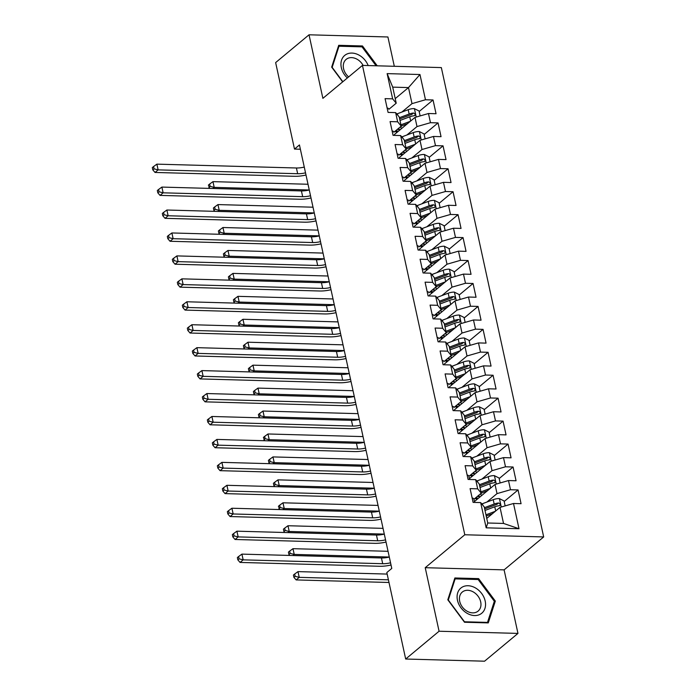 <?xml version="1.0" encoding="UTF-8"?>
<svg xmlns="http://www.w3.org/2000/svg" width="696" height="696" viewBox="0 0 696 696"><rect width="100%" height="100%" fill="white"/><g stroke="black" fill="none" stroke-linecap="round" stroke-linejoin="round"><path stroke-width="1.04" d="M394.31 66.285L387.916 36.975L309.033 34.8L275.642 62.588L294.495 149.075L300.376 149.231M543.68 536.938L441.342 67.59L362.459 65.407L464.798 534.763L543.68 536.938L504.104 569.867L425.221 567.692L439.072 631.237L517.963 633.412L504.104 569.867M517.963 633.412L484.564 661.2L405.681 659.025L439.072 631.237M519.007 528.734L486.173 527.829L480.666 502.59L484.251 506.94L487.748 523L503.53 523.435L519.007 528.734L513.5 503.495L521.069 503.704L518.068 489.94L510.499 489.732L508.498 480.553L516.067 480.762L513.065 466.999L505.496 466.79L503.495 457.62L511.064 457.829L508.063 444.065L500.494 443.857L498.493 434.678L506.062 434.887L503.06 421.124L495.491 420.915L493.49 411.736L501.059 411.945L498.058 398.182L490.497 397.973L488.496 388.794L496.065 389.003L493.064 375.24L485.495 375.031L483.494 365.861L491.063 366.07L488.061 352.306L480.492 352.098L478.491 342.919L486.06 343.128L483.059 329.365L475.49 329.156L473.489 319.977L481.058 320.186L478.056 306.423L470.487 306.214L468.486 297.035L476.055 297.244L473.054 283.481L465.485 283.272L463.484 274.102L471.053 274.311L468.051 260.539L460.482 260.33L458.481 251.16L466.05 251.369L463.049 237.606L455.48 237.397L453.479 228.218L461.048 228.427L458.046 214.664L450.477 214.455L448.476 205.276L456.045 205.485L453.044 191.722L445.475 191.513L443.474 182.335L451.043 182.543L448.041 168.78L440.472 168.571L438.471 159.401L446.04 159.61L443.039 145.847L435.478 145.638L433.478 136.459L441.046 136.668L438.045 122.905L430.476 122.696L428.475 113.518L436.044 113.726L433.043 99.963L419.166 111.508M395.224 98.623L408.491 87.583L419.966 74.524L387.133 73.619L392.64 98.849L385.071 98.641L388.072 112.404L395.641 112.613L397.642 121.791L390.073 121.582L393.075 135.346L400.644 135.555L402.645 144.733L395.076 144.524L398.077 158.288L405.646 158.497L407.647 167.666L400.078 167.458L403.08 181.221L410.649 181.43L412.641 190.608L405.081 190.399L408.074 204.163L415.642 204.372L417.644 213.55L410.075 213.341L413.076 227.105L420.645 227.314L422.646 236.492L415.077 236.283L418.079 250.047L425.647 250.255L427.649 259.425L420.079 259.216L423.081 272.98L430.65 273.189L432.651 282.367L425.082 282.158L428.084 295.922L435.652 296.131L437.654 305.309L430.084 305.1L433.086 318.864L440.655 319.072L442.656 328.251L435.087 328.042L438.089 341.806L445.657 342.014L447.658 351.184L440.09 350.975L443.091 364.748L450.66 364.956L452.661 374.126L445.092 373.917L448.093 387.681L455.663 387.889L457.663 397.068L450.095 396.859L453.096 410.623L460.665 410.831L462.666 420.01L455.097 419.801L458.098 433.565L465.668 433.773L467.66 442.952L460.1 442.743L463.092 456.506L470.661 456.715L472.662 465.885L465.093 465.676L468.095 479.44L475.664 479.648L477.665 488.827L470.096 488.618L473.097 502.382L480.666 502.59M419.966 74.524L425.474 99.754L433.043 99.963M405.681 659.025L386.828 572.538L391.778 568.423L299.445 144.951L294.495 149.075M394.397 134.546L414.999 117.398L417 126.576L406.873 135.007M428.475 113.518L414.999 117.398M430.476 122.696L417 126.576M387.133 73.619L392.718 87.139L396.215 103.199L388.89 109.298M392.64 98.849L396.215 103.199M399.4 157.487L420.001 140.34L422.002 149.518L411.875 157.94M433.478 136.459L420.001 140.34M435.478 145.638L422.002 149.518M395.641 112.613L399.217 116.963L401.218 126.141L393.892 132.24M397.642 121.791L401.218 126.141M404.402 180.421L425.004 163.282L427.005 172.46L416.878 180.882M438.471 159.401L425.004 163.282M440.472 168.571L427.005 172.46M400.644 135.555L404.219 139.905L406.22 149.083L398.895 155.182M402.645 144.733L406.22 149.083M409.405 203.363L430.006 186.224L432.007 195.393L421.88 203.824M443.474 182.335L430.006 186.224M445.475 191.513L432.007 195.393M405.646 158.497L409.222 162.847L411.223 172.025L403.897 178.115M407.647 167.666L411.223 172.025M414.407 226.304L435 209.157L437.001 218.335L426.883 226.765M448.476 205.276L435 209.157M450.477 214.455L437.001 218.335M410.649 181.43L414.224 185.788L416.225 194.958L408.9 201.057M412.641 190.608L416.225 194.958M419.401 249.246L440.002 232.099L442.004 241.277L431.885 249.699M453.479 228.218L440.002 232.099M455.48 237.397L442.004 241.277M415.642 204.372L419.227 208.722L421.228 217.9L413.902 223.999M417.644 213.55L421.228 217.9M424.403 272.18L445.005 255.04L447.006 264.219L436.879 272.641M458.481 251.16L445.005 255.04M460.482 260.33L447.006 264.219M420.645 227.314L424.229 231.664L426.23 240.842L418.905 246.941M422.646 236.492L426.23 240.842M429.406 295.121L450.007 277.982L452.008 287.152L441.882 295.582M463.484 274.102L450.007 277.982M465.485 283.272L452.008 287.152M425.647 250.255L429.232 254.605L431.233 263.784L423.907 269.883M427.649 259.425L431.233 263.784M434.408 318.063L455.01 300.916L457.011 310.094L446.884 318.524M468.486 297.035L455.01 300.916M470.487 306.214L457.011 310.094M430.65 273.189L434.234 277.547L436.235 286.717L428.901 292.816M432.651 282.367L436.235 286.717M439.411 341.005L460.012 323.858L462.013 333.036L451.887 341.458M473.489 319.977L460.012 323.858M475.49 329.156L462.013 333.036M435.652 296.131L439.237 300.481L441.238 309.659L433.904 315.758M437.654 305.309L441.238 309.659M444.413 363.947L465.015 346.799L467.016 355.978L456.889 364.4M478.491 342.919L465.015 346.799M480.492 352.098L467.016 355.978M440.655 319.072L444.239 323.423L446.24 332.601L438.906 338.7M442.656 328.251L446.24 332.601M449.416 386.88L470.017 369.741L472.018 378.911L461.892 387.341M483.494 365.861L470.017 369.741M485.495 375.031L472.018 378.911M445.657 342.014L449.242 346.364L451.234 355.543L443.909 361.642M447.658 351.184L451.234 355.543M454.418 409.822L475.02 392.683L477.021 401.853L466.894 410.283M488.496 388.794L475.02 392.683M490.497 397.973L477.021 401.853M450.66 364.956L454.236 369.306L456.237 378.476L448.911 384.575M452.661 374.126L456.237 378.476M459.421 432.764L480.022 415.616L482.023 424.795L471.897 433.216M493.49 411.736L480.022 415.616M495.491 420.915L482.023 424.795M455.663 387.889L459.238 392.248L461.239 401.418L453.914 407.517M457.663 397.068L461.239 401.418M464.423 455.706L485.025 438.558L487.026 447.737L476.899 456.158M498.493 434.678L485.025 438.558M500.494 443.857L487.026 447.737M460.665 410.831L464.241 415.181L466.242 424.36L458.916 430.459M462.666 420.01L466.242 424.36M469.426 478.639L490.019 461.5L492.02 470.679L481.902 479.1M503.495 457.62L490.019 461.5M505.496 466.79L492.02 470.679M465.668 433.773L469.243 438.123L471.244 447.302L463.919 453.4M467.66 442.952L471.244 447.302M474.42 501.581L495.021 484.442L497.022 493.612L486.904 502.042M508.498 480.553L495.021 484.442M510.499 489.732L497.022 493.612M470.661 456.715L474.246 461.065L476.247 470.244L468.921 476.334M472.662 465.885L476.247 470.244M486.756 518.424L500.024 507.375L503.53 523.435M513.5 503.495L500.024 507.375M475.664 479.648L479.248 484.007L481.249 493.177L473.924 499.276M477.665 488.827L481.249 493.177M425.221 567.692L464.798 534.763M309.033 34.8L322.883 98.345L362.459 65.407M401.87 112.065L411.997 103.634L408.491 87.583L392.718 87.139M486.173 527.829L487.748 523M425.474 99.754L411.997 103.634M454.862 577.976L447.806 599.787L464.51 622.25L488.27 622.903L495.326 601.092L478.613 578.628L454.862 577.976M377.241 65.816L362.477 45.962L338.717 45.31L331.67 67.121L342.658 81.893M518.068 489.94L504.191 501.485M487.104 515.71L486.304 516.371M513.065 466.999L499.197 478.543M482.102 492.768L480.832 493.829M508.063 444.065L494.195 455.61M477.099 469.835L475.829 470.887M503.06 421.124L489.192 432.668M472.097 446.893L470.827 447.954M498.058 398.182L484.19 409.726M467.094 423.951L465.824 425.012M493.064 375.24L479.187 386.785M462.092 401.009L460.822 402.07M488.061 352.306L474.185 363.851M457.089 378.076L455.819 379.129M483.059 329.365L469.182 340.91M452.087 355.134L450.817 356.195M478.056 306.423L464.18 317.968M447.084 332.192L445.814 333.254M473.054 283.481L459.177 295.026M442.09 309.25L440.812 310.312M468.051 260.539L454.175 272.092M437.088 286.317L435.809 287.37M463.049 237.606L449.172 249.151M432.085 263.375L430.807 264.428M458.046 214.664L444.178 226.209M427.083 240.433L425.813 241.495M453.044 191.722L439.176 203.267M422.08 217.491L420.81 218.553M448.041 168.78L434.173 180.334M417.078 194.558L415.808 195.611M443.039 145.847L429.171 157.392M412.075 171.616L410.805 172.669M438.045 122.905L424.168 134.45M407.073 148.674L405.803 149.736M402.07 125.732L400.8 126.794M477.578 579.498L478.613 578.628M494.056 602.144L495.326 601.092M361.433 46.832L362.477 45.962M472.132 497.927A6.664 2.393 -12.3 0 1 473.88 499.075A6.664 2.393 -12.3 0 1 473.889 499.128L474.602 502.425M390.552 562.803A12.571 4.507 -12.3 0 1 382.696 563.708L243.165 559.854L240.068 562.429L379.607 566.274A18.862 6.76 167.7 0 0 391.03 565.004M389.299 557.061A12.571 4.507 -12.3 0 1 381.452 557.966L241.912 554.12L243.165 559.854L239.085 558.827L238.589 556.539L237.353 557.566L237.849 559.862L239.085 558.827M237.849 559.862L240.068 562.429M241.912 554.12L238.589 556.539M505.157 505.896L504.078 500.972L499.319 498.562A6.664 2.393 167.7 0 0 493.22 499.667L482.45 503.713A19.236 6.899 167.7 0 0 481.797 503.965M495.343 511.282L485.965 514.805M492.411 513.718L486.391 515.98A15.973 5.725 167.7 0 0 486.234 516.04M484.686 508.924A15.973 5.725 -12.3 0 1 484.842 508.872L495.604 504.817A3.393 1.218 -12.3 0 1 496.735 504.487L498.519 502.999A6.664 2.393 167.7 0 0 494.169 504.026L484.416 507.688M485.016 510.446L494.769 506.775A6.664 2.393 -12.3 0 1 499.119 505.757L499.885 505.453M499.119 505.757C500.763 504.713 500.563 503.8 498.519 502.999M387.159 574.078L297.984 571.616L299.228 577.349L296.139 579.925L388.994 582.482M388.411 579.812L299.228 577.349L295.156 576.323L294.652 574.035L293.416 575.061L293.921 577.358L295.156 576.323M293.921 577.358L296.139 579.925M297.984 571.616L294.652 574.035M467.129 474.994A6.664 2.393 -12.3 0 1 468.878 476.134A6.664 2.393 -12.3 0 1 468.887 476.195L469.6 479.483M385.549 539.861A12.571 4.507 -12.3 0 1 377.702 540.766L238.162 536.912L235.065 539.487L374.605 543.332A18.862 6.76 167.7 0 0 386.028 542.062M384.296 534.128A12.571 4.507 -12.3 0 1 376.449 535.033L236.91 531.178L238.162 536.912L234.082 535.885L233.586 533.597L232.351 534.624L232.847 536.92L234.082 535.885M232.847 536.92L235.065 539.487M236.91 531.178L233.586 533.597M462.127 452.052A6.664 2.393 -12.3 0 1 463.875 453.2A6.664 2.393 -12.3 0 1 463.884 453.253L463.875 453.2M380.547 516.919A12.571 4.507 -12.3 0 1 372.699 517.824L233.16 513.979L230.063 516.545L369.602 520.399A18.862 6.76 167.7 0 0 381.025 519.12M378.041 505.418L282.976 502.799L284.229 508.532L379.285 511.151A12.571 4.507 -12.3 0 1 371.447 512.091L231.907 508.237L233.16 513.979L229.08 512.952L228.584 510.655L227.348 511.682L227.844 513.979L229.08 512.952M227.844 513.979L230.063 516.545M231.907 508.237L228.584 510.655M500.154 482.963L499.084 478.03L494.317 475.62A6.664 2.393 167.7 0 0 488.218 476.725L477.447 480.771A19.236 6.899 167.7 0 0 476.795 481.023M480.727 493.612A9.179 3.289 -12.3 0 1 480.866 493.969L481.284 495.874M490.341 488.34L480.962 491.863M487.409 490.776L481.388 493.038A15.973 5.725 167.7 0 0 481.232 493.099M479.683 485.991A15.973 5.725 -12.3 0 1 479.84 485.93L490.602 481.884A3.393 1.218 -12.3 0 1 491.733 481.545L493.516 480.066A6.664 2.393 167.7 0 0 489.166 481.084L479.413 484.755M478.195 498.44A5.907 2.114 167.7 0 0 476.995 497.988L475.751 497.753M477.421 496.361L479.283 496.727A9.179 3.289 -12.3 0 1 480.04 496.909M477.508 499.015L476.247 498.771L476.49 499.867M474.924 498.449A15.973 5.725 167.7 0 0 476.247 498.771M480.014 487.505L489.767 483.833A6.664 2.393 -12.3 0 1 494.117 482.815L494.882 482.511M494.117 482.815C495.761 481.78 495.561 480.858 493.516 480.066M388.037 551.302L292.981 548.674L294.225 554.408L292.885 555.53M389.29 557.035L294.225 554.408L290.154 553.381L289.658 551.093L288.414 552.119L288.918 554.416L290.154 553.381M288.918 554.416L289.806 555.443M292.981 548.674L289.658 551.093M495.152 460.021L494.082 455.088L489.314 452.678A6.664 2.393 167.7 0 0 483.215 453.783L472.453 457.829A19.236 6.899 167.7 0 0 471.792 458.081M475.725 470.67A9.179 3.289 -12.3 0 1 475.864 471.027L476.282 472.932M485.338 465.398L475.96 468.921M482.406 467.834L476.386 470.096A15.973 5.725 167.7 0 0 476.229 470.157M474.681 463.049A15.973 5.725 -12.3 0 1 474.837 462.988L485.608 458.942A3.393 1.218 -12.3 0 1 486.73 458.603L488.514 457.124A6.664 2.393 167.7 0 0 484.172 458.142L474.411 461.813M473.193 475.507A5.907 2.114 167.7 0 0 471.992 475.055L470.748 474.811M472.419 473.419L474.28 473.785A9.179 3.289 -12.3 0 1 475.037 473.967M472.506 476.073L471.244 475.829L471.488 476.925M469.922 475.507A15.973 5.725 167.7 0 0 471.244 475.829M475.011 464.563L484.773 460.9A6.664 2.393 -12.3 0 1 489.114 459.873L489.88 459.577M489.114 459.873C490.758 458.838 490.558 457.916 488.514 457.124M383.035 528.36L287.979 525.732L289.223 531.474L287.883 532.588M384.288 534.093L289.223 531.474L285.151 530.448L284.655 528.151L283.42 529.178L283.916 531.474L285.151 530.448M283.916 531.474L284.803 532.501M287.979 525.732L284.655 528.151M461.57 587.537A16.347 12.563 50.2 0 0 460.943 607.765A16.347 12.563 50.2 0 0 481.067 613.75A16.347 12.563 50.2 0 0 481.693 593.523A16.347 12.563 50.2 0 0 461.57 587.537M462.814 591.661A12.38 9.509 50.2 0 0 462.274 592.07A12.38 9.509 50.2 0 0 462.605 607.33A12.38 9.509 50.2 0 0 477.569 611.506A12.38 9.509 50.2 0 0 478.108 611.097A12.38 9.509 50.2 0 0 477.778 595.837A12.38 9.509 50.2 0 0 462.814 591.661M494.334 601.283L487.505 622.407L464.484 621.772L448.302 600.013L455.132 578.881L478.152 579.516L494.334 601.283M486.956 622.868L487.505 622.407M454.358 579.524L455.132 578.881M368.184 65.572A16.347 12.563 50.2 0 0 345.433 54.88A16.347 12.563 50.2 0 0 347.365 77.969M363.121 65.433A12.38 9.509 50.2 0 0 346.669 58.995A12.38 9.509 50.2 0 0 346.138 59.404A12.38 9.509 50.2 0 0 348.626 76.917M342.858 81.728L332.157 67.347L338.995 46.214L362.007 46.849L376.092 65.789M338.221 46.858L338.995 46.214M457.124 429.11A6.664 2.393 -12.3 0 1 458.873 430.259A6.664 2.393 -12.3 0 1 458.882 430.311L458.873 430.259M375.544 493.977A12.571 4.507 -12.3 0 1 367.697 494.882L228.157 491.037L225.06 493.612L364.6 497.457A18.862 6.76 167.7 0 0 376.023 496.187M374.291 488.244A12.571 4.507 -12.3 0 1 366.444 489.149L226.905 485.303L228.157 491.037L224.086 490.01L223.581 487.713L222.346 488.749L222.842 491.037L224.086 490.01M222.842 491.037L225.06 493.612M226.905 485.303L223.581 487.713M452.122 406.168A6.664 2.393 -12.3 0 1 453.87 407.317A6.664 2.393 -12.3 0 1 453.879 407.369L453.87 407.317M370.542 471.044A12.571 4.507 -12.3 0 1 362.694 471.94L223.155 468.095L220.066 470.67L359.597 474.515A18.862 6.76 167.7 0 0 371.02 473.245M369.289 465.302A12.571 4.507 -12.3 0 1 361.441 466.207L221.902 462.362L223.155 468.095L219.083 467.068L218.579 464.78L217.343 465.807L217.839 468.095L219.083 467.068M217.839 468.095L220.066 470.67M221.902 462.362L218.579 464.78M490.149 437.079L489.079 432.155L484.312 429.745A6.664 2.393 167.7 0 0 478.213 430.841L467.451 434.896A19.236 6.899 167.7 0 0 466.79 435.148M470.722 447.737A9.179 3.289 -12.3 0 1 470.861 448.093L471.279 449.999M480.336 442.456L470.957 445.979M477.404 444.901L471.383 447.163A15.973 5.725 167.7 0 0 471.227 447.223M469.678 440.107A15.973 5.725 -12.3 0 1 469.835 440.046L480.605 436A3.393 1.218 -12.3 0 1 481.728 435.661L483.511 434.182A6.664 2.393 167.7 0 0 479.17 435.2L469.408 438.871M468.19 452.565A5.907 2.114 167.7 0 0 466.99 452.113L465.746 451.869M467.416 450.486L469.287 450.843A9.179 3.289 -12.3 0 1 470.035 451.025M467.503 453.139L466.25 452.896L466.485 453.983M464.919 452.565A15.973 5.725 167.7 0 0 466.25 452.896M470.009 441.621L479.77 437.958A6.664 2.393 -12.3 0 1 484.112 436.931L484.877 436.636M484.112 436.931C485.756 435.896 485.556 434.983 483.511 434.182M278.913 508.532L280.149 507.506L279.653 505.209L278.417 506.244L279.801 509.559M280.149 507.506L284.229 508.532L282.88 509.646M282.976 502.799L279.653 505.209M485.147 414.137L484.077 409.213L479.309 406.803A6.664 2.393 167.7 0 0 473.21 407.908L462.448 411.954A19.236 6.899 167.7 0 0 461.787 412.206M465.72 424.795A9.179 3.289 -12.3 0 1 465.859 425.152L466.277 427.057M475.333 419.523L465.955 423.046M472.401 421.959L466.381 424.221A15.973 5.725 167.7 0 0 466.224 424.282M464.676 417.165A15.973 5.725 -12.3 0 1 464.832 417.113L475.603 413.059A3.393 1.218 -12.3 0 1 476.734 412.728L478.509 411.24A6.664 2.393 167.7 0 0 474.167 412.267L464.406 415.93M463.188 429.623A5.907 2.114 167.7 0 0 461.987 429.171L460.752 428.936M462.414 427.544L464.284 427.901A9.179 3.289 -12.3 0 1 465.032 428.092M462.501 430.198L461.248 429.954L461.483 431.041M459.917 429.623A15.973 5.725 167.7 0 0 461.248 429.954M465.006 418.688L474.768 415.016A6.664 2.393 -12.3 0 1 479.109 413.998L479.875 413.694M479.109 413.998C480.753 412.954 480.553 412.041 478.509 411.24M373.039 482.476L277.974 479.857L279.226 485.59L277.887 486.704M374.283 488.209L279.226 485.59L275.146 484.564L274.65 482.276L273.415 483.302L273.911 485.59L275.146 484.564M273.911 485.59L274.798 486.617M277.974 479.857L274.65 482.276M447.119 383.226A6.664 2.393 -12.3 0 1 448.868 384.375A6.664 2.393 -12.3 0 1 448.877 384.436L448.868 384.375M365.539 448.102A12.571 4.507 -12.3 0 1 357.692 449.007L218.153 445.153L215.064 447.728L354.603 451.573A18.862 6.76 167.7 0 0 366.018 450.303M363.034 436.601L267.969 433.973L269.221 439.707L364.286 442.334A12.571 4.507 -12.3 0 1 356.439 443.265L216.9 439.42L218.153 445.153L214.081 444.126L213.576 441.838L212.341 442.865L212.846 445.162L214.081 444.126M212.846 445.162L215.064 447.728M216.9 439.42L213.576 441.838M480.144 391.204L479.074 386.271L474.307 383.861A6.664 2.393 167.7 0 0 468.217 384.966L457.446 389.012A19.236 6.899 167.7 0 0 456.793 389.264M460.717 401.853A9.179 3.289 -12.3 0 1 460.856 402.21L461.274 404.115M470.331 396.581L460.952 400.104M467.399 399.017L461.378 401.279A15.973 5.725 167.7 0 0 461.222 401.34M459.673 394.232A15.973 5.725 -12.3 0 1 459.83 394.171L470.6 390.125A3.393 1.218 -12.3 0 1 471.731 389.786L473.506 388.307A6.664 2.393 167.7 0 0 469.165 389.325L459.403 392.988M458.185 406.681A5.907 2.114 167.7 0 0 456.985 406.229L455.75 405.994M457.42 404.602L459.282 404.968A9.179 3.289 -12.3 0 1 460.03 405.15M457.498 407.256L456.245 407.012L456.48 408.108M454.914 406.681A15.973 5.725 167.7 0 0 456.245 407.012M460.004 395.746L469.765 392.074A6.664 2.393 -12.3 0 1 474.107 391.056L474.872 390.752M474.107 391.056C475.751 390.012 475.551 389.099 473.506 388.307M368.036 459.534L272.971 456.915L274.224 462.649L272.884 463.762M369.28 465.276L274.224 462.649L270.144 461.622L269.648 459.334L268.412 460.361L268.908 462.657L270.144 461.622M268.908 462.657L269.796 463.684M272.971 456.915L269.648 459.334M442.117 360.293A6.664 2.393 -12.3 0 1 443.865 361.441A6.664 2.393 -12.3 0 1 443.874 361.494L443.865 361.441M360.537 425.16A12.571 4.507 -12.3 0 1 352.689 426.065L213.15 422.211L210.061 424.786L349.601 428.64A18.862 6.76 167.7 0 0 361.015 427.361M359.284 419.427A12.571 4.507 -12.3 0 1 351.436 420.332L211.897 416.478L213.15 422.211L209.078 421.193L208.574 418.896L207.338 419.923L207.843 422.22L209.078 421.193M207.843 422.22L210.061 424.786M211.897 416.478L208.574 418.896M475.15 368.262L474.072 363.329L469.304 360.92A6.664 2.393 167.7 0 0 463.214 362.024L452.443 366.07A19.236 6.899 167.7 0 0 451.791 366.322M455.715 378.911A9.179 3.289 -12.3 0 1 455.863 379.268L456.272 381.173M465.328 373.639L455.95 377.162M462.396 376.075L456.376 378.337A15.973 5.725 167.7 0 0 456.219 378.398M454.671 371.29A15.973 5.725 -12.3 0 1 454.827 371.229L465.598 367.183A3.393 1.218 -12.3 0 1 466.729 366.844L468.504 365.365A6.664 2.393 167.7 0 0 464.162 366.383L454.401 370.055M453.183 383.748A5.907 2.114 167.7 0 0 451.982 383.296L450.747 383.052M452.417 381.66L454.279 382.026A9.179 3.289 -12.3 0 1 455.027 382.208M452.496 384.314L451.243 384.07L451.478 385.166M449.912 383.748A15.973 5.725 167.7 0 0 451.243 384.07M455.001 372.804L464.763 369.132A6.664 2.393 -12.3 0 1 469.104 368.114L469.87 367.81M469.104 368.114C470.748 367.079 470.548 366.157 468.504 365.365M263.906 439.715L265.15 438.689L264.645 436.392L263.41 437.419L264.793 440.742M265.15 438.689L269.221 439.707L267.882 440.829M267.969 433.973L264.645 436.392M437.114 337.351A6.664 2.393 -12.3 0 1 438.863 338.5A6.664 2.393 -12.3 0 1 438.871 338.552L438.863 338.5M355.534 402.218A12.571 4.507 -12.3 0 1 347.687 403.123L208.148 399.278L205.059 401.844L344.598 405.698A18.862 6.76 167.7 0 0 356.021 404.428M354.29 396.485A12.571 4.507 -12.3 0 1 346.434 397.39L206.895 393.545L208.148 399.278L204.076 398.251L203.571 395.954L202.336 396.99L202.84 399.278L204.076 398.251M202.84 399.278L205.059 401.844M206.895 393.545L203.571 395.954M470.148 345.32L469.069 340.396L464.302 337.986A6.664 2.393 167.7 0 0 458.212 339.082L447.441 343.137A19.236 6.899 167.7 0 0 446.788 343.389M450.721 355.978A9.179 3.289 -12.3 0 1 450.86 356.335L451.269 358.231M460.326 350.697L450.947 354.22M457.394 353.142L451.373 355.404A15.973 5.725 167.7 0 0 451.217 355.456M449.668 348.348A15.973 5.725 -12.3 0 1 449.825 348.287L460.595 344.242A3.393 1.218 -12.3 0 1 461.726 343.902L463.501 342.423A6.664 2.393 167.7 0 0 459.16 343.441L449.398 347.113M448.189 360.806A5.907 2.114 167.7 0 0 446.98 360.354L445.745 360.11M447.415 358.727L449.277 359.084A9.179 3.289 -12.3 0 1 450.025 359.267M447.493 361.381L446.24 361.137L446.475 362.225M444.909 360.806A15.973 5.725 167.7 0 0 446.24 361.137M449.999 349.862L459.76 346.199A6.664 2.393 -12.3 0 1 464.102 345.173L464.876 344.877M464.102 345.173C465.755 344.137 465.554 343.215 463.501 342.423M358.031 413.659L262.966 411.04L264.219 416.774L262.879 417.887M359.284 419.392L264.219 416.774L260.147 415.747L259.643 413.45L258.407 414.485L258.903 416.774L260.147 415.747M258.903 416.774L259.791 417.8M262.966 411.04L259.643 413.45M432.112 314.409A6.664 2.393 -12.3 0 1 433.86 315.558A6.664 2.393 -12.3 0 1 433.878 315.61L433.86 315.558M350.532 379.276A12.571 4.507 -12.3 0 1 342.684 380.181L203.145 376.336L200.056 378.911L339.596 382.756A18.862 6.76 167.7 0 0 351.019 381.486M349.288 373.543A12.571 4.507 -12.3 0 1 341.44 374.448L201.901 370.603L203.145 376.336L199.073 375.309L198.569 373.012L197.333 374.048L197.838 376.336L199.073 375.309M197.838 376.336L200.056 378.911M201.901 370.603L198.569 373.012M465.145 322.379L464.067 317.454L459.308 315.044A6.664 2.393 167.7 0 0 453.209 316.149L442.439 320.195A19.236 6.899 167.7 0 0 441.786 320.447M445.718 333.036A9.179 3.289 -12.3 0 1 445.858 333.393L446.267 335.298M455.323 327.755L445.953 331.287M452.4 330.2L446.38 332.462A15.973 5.725 167.7 0 0 446.223 332.523M444.666 325.406A15.973 5.725 -12.3 0 1 444.822 325.345L455.593 321.3A3.393 1.218 -12.3 0 1 456.724 320.96L458.499 319.481A6.664 2.393 167.7 0 0 454.157 320.508L444.396 324.171M443.187 337.865A5.907 2.114 167.7 0 0 441.977 337.412L440.742 337.177M442.412 335.785L444.274 336.142A9.179 3.289 -12.3 0 1 445.031 336.333M442.499 338.439L441.238 338.195L441.473 339.283M439.907 337.865A15.973 5.725 167.7 0 0 441.238 338.195M444.996 326.929L454.758 323.257A6.664 2.393 -12.3 0 1 459.099 322.239L459.873 321.935M459.099 322.239C460.752 321.195 460.552 320.282 458.499 319.481M353.029 390.717L257.964 388.098L259.216 393.832L257.877 394.945M354.281 396.45L259.216 393.832L255.145 392.805L254.64 390.508L253.405 391.543L253.91 393.832L255.145 392.805M253.91 393.832L254.788 394.858M257.964 388.098L254.64 390.508M427.118 291.467A6.664 2.393 -12.3 0 1 428.858 292.616A6.664 2.393 -12.3 0 1 428.875 292.668L428.858 292.616M345.529 356.343A12.571 4.507 -12.3 0 1 337.682 357.248L198.143 353.394L195.054 355.969L334.593 359.815A18.862 6.76 167.7 0 0 346.016 358.544M344.285 350.61A12.571 4.507 -12.3 0 1 336.438 351.506L196.898 347.661L198.143 353.394L194.071 352.367L193.575 350.079L192.331 351.106L192.835 353.403L194.071 352.367M192.835 353.403L195.054 355.969M196.898 347.661L193.575 350.079M460.143 299.445L459.064 294.512L454.305 292.103A6.664 2.393 167.7 0 0 448.207 293.207L437.436 297.253A19.236 6.899 167.7 0 0 436.784 297.505M440.716 310.094A9.179 3.289 -12.3 0 1 440.855 310.451L441.273 312.356M450.329 304.822L440.951 308.345M447.397 307.258L441.377 309.52A15.973 5.725 167.7 0 0 441.22 309.581M439.663 302.473A15.973 5.725 -12.3 0 1 439.82 302.412L450.59 298.358A3.393 1.218 -12.3 0 1 451.721 298.027L453.505 296.54A6.664 2.393 167.7 0 0 449.155 297.566L439.394 301.229M438.184 314.923A5.907 2.114 167.7 0 0 436.984 314.47L435.74 314.235M437.41 312.843L439.272 313.209A9.179 3.289 -12.3 0 1 440.029 313.391M437.497 315.497L436.235 315.253L436.47 316.349M434.904 314.923A15.973 5.725 167.7 0 0 436.235 315.253M439.994 303.987L449.755 300.315A6.664 2.393 -12.3 0 1 454.105 299.297L454.871 298.993M454.105 299.297C455.75 298.253 455.549 297.34 453.505 296.54M348.026 367.775L252.961 365.156L254.214 370.89L252.874 372.003M349.279 373.517L254.214 370.89L250.142 369.863L249.638 367.575L248.402 368.602L248.907 370.898L250.142 369.863M248.907 370.898L249.794 371.925M252.961 365.156L249.638 367.575M422.115 268.534A6.664 2.393 -12.3 0 1 423.864 269.683A6.664 2.393 -12.3 0 1 423.873 269.735L423.864 269.683M340.535 333.401A12.571 4.507 -12.3 0 1 332.679 334.306L193.14 330.452L190.051 333.027L329.591 336.881A18.862 6.76 167.7 0 0 341.014 335.603M339.283 327.668A12.571 4.507 -12.3 0 1 331.435 328.573L191.896 324.719L193.14 330.452L189.068 329.434L188.572 327.137L187.337 328.164L187.833 330.461L189.068 329.434M187.833 330.461L190.051 333.027M191.896 324.719L188.572 327.137M455.14 276.503L454.062 271.57L449.303 269.161A6.664 2.393 167.7 0 0 443.204 270.265L432.433 274.311A19.236 6.899 167.7 0 0 431.781 274.563M435.713 287.152A9.179 3.289 -12.3 0 1 435.853 287.509L436.27 289.414M445.327 281.88L435.948 285.404M442.395 284.316L436.375 286.578A15.973 5.725 167.7 0 0 436.218 286.639M434.669 279.531A15.973 5.725 -12.3 0 1 434.826 279.47L445.588 275.425A3.393 1.218 -12.3 0 1 446.719 275.085L448.502 273.606A6.664 2.393 167.7 0 0 444.152 274.624L434.4 278.296M433.182 291.981A5.907 2.114 167.7 0 0 431.981 291.537L430.737 291.293M432.407 289.901L434.269 290.267A9.179 3.289 -12.3 0 1 435.026 290.45M432.494 292.555L431.233 292.311L431.476 293.407M429.902 291.989A15.973 5.725 167.7 0 0 431.233 292.311M435 281.045L444.753 277.373A6.664 2.393 -12.3 0 1 449.103 276.356L449.868 276.051M449.103 276.356C450.747 275.32 450.547 274.398 448.502 273.606M343.024 344.842L247.959 342.215L249.212 347.948L247.872 349.07M344.276 350.575L249.212 347.948L245.14 346.93L244.635 344.633L243.4 345.66L243.905 347.957L245.14 346.93M243.905 347.957L244.792 348.983M247.959 342.215L244.635 344.633M417.113 245.592A6.664 2.393 -12.3 0 1 418.861 246.741A6.664 2.393 -12.3 0 1 418.87 246.793L418.861 246.741M335.533 310.459A12.571 4.507 -12.3 0 1 327.685 311.364L188.146 307.519L185.049 310.085L324.588 313.94A18.862 6.76 167.7 0 0 336.011 312.669M334.28 304.726A12.571 4.507 -12.3 0 1 326.433 305.631L186.893 301.777L188.146 307.519L184.066 306.492L183.57 304.195L182.335 305.222L182.831 307.519L184.066 306.492M182.831 307.519L185.049 310.085M186.893 301.777L183.57 304.195M450.138 253.561L449.068 248.637L444.3 246.219A6.664 2.393 167.7 0 0 438.202 247.324L427.431 251.369A19.236 6.899 167.7 0 0 426.779 251.621M430.711 264.21A9.179 3.289 -12.3 0 1 430.85 264.576L431.268 266.472M440.324 258.938L430.946 262.462M437.392 261.374L431.372 263.645A15.973 5.725 167.7 0 0 431.215 263.697M429.667 256.589A15.973 5.725 -12.3 0 1 429.824 256.528L440.585 252.483A3.393 1.218 -12.3 0 1 441.716 252.143L443.5 250.664A6.664 2.393 167.7 0 0 439.15 251.682L429.397 255.354M428.179 269.048A5.907 2.114 167.7 0 0 426.979 268.595L425.735 268.351M427.405 266.968L429.267 267.325A9.179 3.289 -12.3 0 1 430.024 267.508M427.492 269.622L426.23 269.378L426.474 270.466M424.908 269.048A15.973 5.725 167.7 0 0 426.23 269.378M429.998 258.103L439.75 254.44A6.664 2.393 -12.3 0 1 444.1 253.414L444.866 253.118M444.1 253.414C445.745 252.378 445.544 251.456 443.5 250.664M338.021 321.9L242.965 319.273L244.209 325.015L242.869 326.128M339.274 327.633L244.209 325.015L240.137 323.988L239.633 321.691L238.397 322.718L238.902 325.015L240.137 323.988M238.902 325.015L239.789 326.041M242.965 319.273L239.633 321.691M412.11 222.65A6.664 2.393 -12.3 0 1 413.859 223.799A6.664 2.393 -12.3 0 1 413.868 223.851L413.859 223.799M330.53 287.518A12.571 4.507 -12.3 0 1 322.683 288.422L183.144 284.577L180.046 287.152L319.586 290.998A18.862 6.76 167.7 0 0 331.009 289.727M329.278 281.784A12.571 4.507 -12.3 0 1 321.43 282.689L181.891 278.844L183.144 284.577L179.063 283.55L178.567 281.254L177.332 282.289L177.828 284.577L179.063 283.55M177.828 284.577L180.046 287.152M181.891 278.844L178.567 281.254M445.135 230.62L444.065 225.695L439.298 223.285A6.664 2.393 167.7 0 0 433.199 224.382L422.428 228.436A19.236 6.899 167.7 0 0 421.776 228.688M425.708 241.277A9.179 3.289 -12.3 0 1 425.848 241.634L426.265 243.539M435.322 235.996L425.943 239.52M432.39 238.441L426.37 240.703A15.973 5.725 167.7 0 0 426.213 240.764M424.664 233.647A15.973 5.725 -12.3 0 1 424.821 233.586L435.583 229.541A3.393 1.218 -12.3 0 1 436.714 229.201L438.497 227.722A6.664 2.393 167.7 0 0 434.147 228.74L424.395 232.412M423.177 246.106A5.907 2.114 167.7 0 0 421.976 245.653L420.732 245.41M422.402 244.026L424.264 244.383A9.179 3.289 -12.3 0 1 425.021 244.574M422.489 246.68L421.228 246.436L421.471 247.524M419.905 246.106A15.973 5.725 167.7 0 0 421.228 246.436M424.995 235.17L434.748 231.498A6.664 2.393 -12.3 0 1 439.098 230.48L439.863 230.176M439.098 230.48C440.742 229.436 440.542 228.523 438.497 227.722M333.019 298.958L237.962 296.339L239.206 302.073L237.867 303.186M334.271 304.691L239.206 302.073L235.135 301.046L234.639 298.749L233.395 299.785L233.9 302.073L235.135 301.046M233.9 302.073L234.787 303.099M237.962 296.339L234.639 298.749M407.108 199.709A6.664 2.393 -12.3 0 1 408.856 200.857A6.664 2.393 -12.3 0 1 408.865 200.909L408.856 200.857M325.528 264.584A12.571 4.507 -12.3 0 1 317.68 265.489L178.141 261.635L175.044 264.21L314.583 268.056A18.862 6.76 167.7 0 0 326.006 266.785M324.275 258.842A12.571 4.507 -12.3 0 1 316.428 259.747L176.888 255.902L178.141 261.635L174.061 260.608L173.565 258.32L172.33 259.347L172.826 261.644L174.061 260.608M172.826 261.644L175.044 264.21M176.888 255.902L173.565 258.32M440.133 207.686L439.063 202.754L434.295 200.344A6.664 2.393 167.7 0 0 428.197 201.448L417.435 205.494A19.236 6.899 167.7 0 0 416.774 205.746M420.706 218.335A9.179 3.289 -12.3 0 1 420.845 218.692L421.263 220.597M430.319 213.063L420.941 216.587M427.387 215.499L421.367 217.761A15.973 5.725 167.7 0 0 421.21 217.822M419.662 210.705A15.973 5.725 -12.3 0 1 419.819 210.653L430.589 206.599A3.393 1.218 -12.3 0 1 431.711 206.268L433.495 204.781A6.664 2.393 167.7 0 0 429.154 205.807L419.392 209.47M418.174 223.164A5.907 2.114 167.7 0 0 416.974 222.711L415.73 222.476M417.4 221.084L419.262 221.441A9.179 3.289 -12.3 0 1 420.019 221.632M417.487 223.738L416.225 223.494L416.469 224.582M414.903 223.164A15.973 5.725 167.7 0 0 416.225 223.494M419.993 212.228L429.754 208.556A6.664 2.393 -12.3 0 1 434.095 207.538L434.861 207.234M434.095 207.538C435.74 206.494 435.539 205.581 433.495 204.781M328.016 276.016L232.96 273.397L234.204 279.131L232.864 280.244M329.269 281.758L234.204 279.131L230.132 278.104L229.636 275.816L228.401 276.843L228.897 279.139L230.132 278.104M228.897 279.139L229.784 280.166M232.96 273.397L229.636 275.816M402.105 176.775A6.664 2.393 -12.3 0 1 403.854 177.915A6.664 2.393 -12.3 0 1 403.863 177.976L403.854 177.915M320.525 241.643A12.571 4.507 -12.3 0 1 312.678 242.547L173.139 238.693L170.041 241.268L309.581 245.114A18.862 6.76 167.7 0 0 321.004 243.844M319.273 235.909A12.571 4.507 -12.3 0 1 311.425 236.814L171.886 232.96L173.139 238.693L169.067 237.675L168.562 235.379L167.327 236.405L167.823 238.702L169.067 237.675M167.823 238.702L170.041 241.268M171.886 232.96L168.562 235.379M435.13 184.744L434.06 179.812L429.293 177.402A6.664 2.393 167.7 0 0 423.194 178.507L412.432 182.552A19.236 6.899 167.7 0 0 411.771 182.804M415.703 195.393A9.179 3.289 -12.3 0 1 415.843 195.75L416.26 197.655M425.317 190.121L415.938 193.645M422.385 192.557L416.365 194.819A15.973 5.725 167.7 0 0 416.208 194.88M414.659 187.772A15.973 5.725 -12.3 0 1 414.816 187.711L425.587 183.666A3.393 1.218 -12.3 0 1 426.709 183.326L428.492 181.847A6.664 2.393 167.7 0 0 424.151 182.865L414.39 186.537M413.172 200.222A5.907 2.114 167.7 0 0 411.971 199.769L410.736 199.534M412.397 198.143L414.268 198.508A9.179 3.289 -12.3 0 1 415.016 198.691M412.484 200.796L411.232 200.552L411.466 201.649M409.9 200.231A15.973 5.725 167.7 0 0 411.232 200.552M414.99 189.286L424.751 185.614A6.664 2.393 -12.3 0 1 429.093 184.597L429.858 184.292M429.093 184.597C430.737 183.561 430.537 182.639 428.492 181.847M323.022 253.083L227.957 250.456L229.21 256.189L227.862 257.311M324.266 258.816L229.21 256.189L225.13 255.171L224.634 252.874L223.399 253.901L223.895 256.198L225.13 255.171M223.895 256.198L224.782 257.224M227.957 250.456L224.634 252.874M397.103 153.833A6.664 2.393 -12.3 0 1 398.851 154.982A6.664 2.393 -12.3 0 1 398.86 155.034L398.851 154.982M315.523 218.701A12.571 4.507 -12.3 0 1 307.675 219.605L168.136 215.76L165.048 218.326L304.578 222.181A18.862 6.76 167.7 0 0 316.001 220.902M314.27 212.967A12.571 4.507 -12.3 0 1 306.423 213.872L166.883 210.018L168.136 215.76L164.065 214.733L163.56 212.437L162.325 213.463L162.821 215.76L164.065 214.733M162.821 215.76L165.048 218.326M166.883 210.018L163.56 212.437M430.128 161.803L429.058 156.878L424.29 154.46A6.664 2.393 167.7 0 0 418.192 155.565L407.43 159.61A19.236 6.899 167.7 0 0 406.769 159.863M410.701 172.451A9.179 3.289 -12.3 0 1 410.84 172.808L411.258 174.713M420.314 167.179L410.936 170.703M417.382 169.615L411.362 171.886A15.973 5.725 167.7 0 0 411.205 171.938M409.657 164.83A15.973 5.725 -12.3 0 1 409.814 164.769L420.584 160.724A3.393 1.218 -12.3 0 1 421.715 160.385L423.49 158.906A6.664 2.393 167.7 0 0 419.149 159.923L409.387 163.595M408.169 177.289A5.907 2.114 167.7 0 0 406.969 176.836L405.733 176.593M407.395 175.209L409.265 175.566A9.179 3.289 -12.3 0 1 410.014 175.749M407.482 177.854L406.229 177.619L406.464 178.707M404.898 177.289A15.973 5.725 167.7 0 0 406.229 177.619M409.988 166.344L419.749 162.681A6.664 2.393 -12.3 0 1 424.09 161.655L424.856 161.359M424.09 161.655C425.735 160.619 425.534 159.697 423.49 158.906M318.02 230.141L222.955 227.514L224.208 233.256L222.868 234.369M319.264 235.874L224.208 233.256L220.127 232.229L219.631 229.932L218.396 230.959L218.892 233.256L220.127 232.229M218.892 233.256L219.779 234.282M222.955 227.514L219.631 229.932M392.1 130.891A6.664 2.393 -12.3 0 1 393.849 132.04A6.664 2.393 -12.3 0 1 393.858 132.092L393.849 132.04M310.52 195.759A12.571 4.507 -12.3 0 1 302.673 196.663L163.134 192.818L160.045 195.393L299.584 199.239A18.862 6.76 167.7 0 0 310.999 197.969M308.015 184.257L212.95 181.639L214.203 187.372L309.268 189.991A12.571 4.507 -12.3 0 1 301.42 190.93L161.881 187.085L163.134 192.818L159.062 191.791L158.558 189.495L157.322 190.53L157.827 192.818L159.062 191.791M157.827 192.818L160.045 195.393M161.881 187.085L158.558 189.495M425.125 138.861L424.055 133.936L419.288 131.527A6.664 2.393 167.7 0 0 413.198 132.623L402.427 136.677A19.236 6.899 167.7 0 0 401.775 136.929M405.698 149.518A9.179 3.289 -12.3 0 1 405.838 149.875L406.255 151.78M415.312 144.237L405.933 147.761M412.38 146.682L406.36 148.944A15.973 5.725 167.7 0 0 406.203 149.005M404.654 141.888A15.973 5.725 -12.3 0 1 404.811 141.827L415.582 137.782A3.393 1.218 -12.3 0 1 416.713 137.443L418.487 135.964A6.664 2.393 167.7 0 0 414.146 136.981L404.385 140.653M403.167 154.347A5.907 2.114 167.7 0 0 401.966 153.894L400.731 153.651M402.401 152.267L404.263 152.624A9.179 3.289 -12.3 0 1 405.011 152.807M402.479 154.921L401.227 154.677L401.462 155.765M399.895 154.347A15.973 5.725 167.7 0 0 401.227 154.677M404.985 143.402L414.746 139.739A6.664 2.393 -12.3 0 1 419.088 138.713L419.853 138.417M419.088 138.713C420.732 137.678 420.532 136.764 418.487 135.964M313.017 207.199L217.952 204.581L219.205 210.314L217.865 211.427M314.261 212.933L219.205 210.314L215.125 209.287L214.629 206.99L213.394 208.026L213.889 210.314L215.125 209.287M213.889 210.314L214.777 211.34M217.952 204.581L214.629 206.99M387.098 107.95A6.664 2.393 -12.3 0 1 388.846 109.098A6.664 2.393 -12.3 0 1 388.855 109.15L388.846 109.098M305.518 172.826A12.571 4.507 -12.3 0 1 297.671 173.722L158.131 169.876L155.043 172.451L294.582 176.297A18.862 6.76 167.7 0 0 305.996 175.027M304.265 167.084A12.571 4.507 -12.3 0 1 296.418 167.988L156.878 164.143L158.131 169.876L154.06 168.85L153.555 166.561L152.32 167.588L152.824 169.885L154.06 168.85M152.824 169.885L155.043 172.451M156.878 164.143L153.555 166.561M420.132 115.919L419.053 110.995L414.285 108.585A6.664 2.393 167.7 0 0 408.195 109.69L397.425 113.735A19.236 6.899 167.7 0 0 396.772 113.987M400.696 126.576A9.179 3.289 -12.3 0 1 400.844 126.933L401.253 128.838M410.309 121.304L400.931 124.828M407.377 123.74L401.357 126.002A15.973 5.725 167.7 0 0 401.2 126.063M399.652 118.946A15.973 5.725 -12.3 0 1 399.808 118.894L410.579 114.84A3.393 1.218 -12.3 0 1 411.71 114.509L413.485 113.022A6.664 2.393 167.7 0 0 409.144 114.048L399.382 117.711M398.164 131.405A5.907 2.114 167.7 0 0 396.964 130.952L395.728 130.718M397.399 129.326L399.26 129.682A9.179 3.289 -12.3 0 1 400.009 129.874M397.477 131.979L396.224 131.735L396.459 132.823M394.893 131.405A15.973 5.725 167.7 0 0 396.224 131.735M399.983 120.469L409.744 116.797A6.664 2.393 -12.3 0 1 414.085 115.78L414.86 115.475M414.085 115.78C415.73 114.736 415.529 113.822 413.485 113.022M208.887 187.381L210.131 186.345L209.626 184.057L208.391 185.084L209.774 188.399M210.131 186.345L214.203 187.372L212.863 188.486M212.95 181.639L209.626 184.057M382.696 563.708L381.452 557.966M501.268 507.019L499.441 498.623M482.763 505.139L482.45 503.713M494.169 504.026L493.22 499.667M495.691 510.986L494.769 506.775M377.702 540.766L376.449 535.033M372.699 517.824L371.447 512.091M496.265 484.077L494.438 475.681M477.76 482.197L477.447 480.771M477.543 498.988L477.343 498.075M478.935 495.108L479.283 496.727M489.166 481.084L488.218 476.725M490.689 488.044L489.767 483.833M491.263 461.143L489.436 452.739M472.758 459.256L472.453 457.829M472.54 476.047L472.349 475.133M473.933 472.166L474.28 473.785M484.172 458.142L483.215 453.783M485.686 465.111L484.773 460.9M367.697 494.882L366.444 489.149M362.694 471.94L361.441 466.207M486.26 438.202L484.433 429.797M467.755 436.322L467.451 434.896M467.538 453.105L467.347 452.191M468.93 449.225L469.287 450.843M479.17 435.2L478.213 430.841M480.684 442.169L479.77 437.958M481.258 415.26L479.431 406.864M462.753 413.38L462.448 411.954M462.544 430.163L462.344 429.258M463.928 426.283L464.284 427.901M474.167 412.267L473.21 407.908M475.681 419.227L474.768 415.016M357.692 449.007L356.439 443.265M476.264 392.318L474.428 383.922M457.759 390.439L457.446 389.012M457.542 407.221L457.342 406.316M458.925 403.349L459.282 404.968M469.165 389.325L468.217 384.966M470.679 396.285L469.765 392.074M352.689 426.065L351.436 420.332M471.262 369.385L469.426 360.98M452.757 367.497L452.443 366.07M452.539 384.288L452.339 383.374M453.923 380.407L454.279 382.026M464.162 366.383L463.214 362.024M465.676 373.352L464.763 369.132M347.687 403.123L346.434 397.39M466.259 346.443L464.423 338.038M447.754 344.555L447.441 343.137M447.537 361.346L447.337 360.432M448.92 357.466L449.277 359.084M459.16 343.441L458.212 339.082M460.682 350.41L459.76 346.199M342.684 380.181L341.44 374.448M461.257 323.501L459.421 315.105M442.752 321.622L442.439 320.195M442.534 338.404L442.334 337.49M443.918 334.524L444.274 336.142M454.157 320.508L453.209 316.149M455.68 327.468L454.758 323.257M337.682 357.248L336.438 351.506M456.254 300.559L454.418 292.163M437.749 298.68L437.436 297.253M437.532 315.462L437.332 314.557M438.924 311.59L439.272 313.209M449.155 297.566L448.207 293.207M450.677 304.526L449.755 300.315M332.679 334.306L331.435 328.573M451.252 277.626L449.425 269.221M432.747 275.738L432.433 274.311M432.529 292.529L432.329 291.615M433.921 288.649L434.269 290.267M444.152 274.624L443.204 270.265M445.675 281.584L444.753 277.373M327.685 311.364L326.433 305.631M446.249 254.684L444.422 246.28M427.744 252.796L427.431 251.369M427.527 269.587L427.327 268.673M428.919 265.707L429.267 267.325M439.15 251.682L438.202 247.324M440.672 258.651L439.75 254.44M322.683 288.422L321.43 282.689M441.247 231.742L439.42 223.346M422.742 229.863L422.428 228.436M422.524 246.645L422.324 245.731M423.916 242.765L424.264 244.383M434.147 228.74L433.199 224.382M435.67 235.709L434.748 231.498M317.68 265.489L316.428 259.747M436.244 208.8L434.417 200.404M417.739 206.921L417.435 205.494M417.522 223.703L417.33 222.798M418.914 219.832L419.262 221.441M429.154 205.807L428.197 201.448M430.667 212.767L429.754 208.556M312.678 242.547L311.425 236.814M431.242 185.858L429.415 177.463M412.737 183.979L412.432 182.552M412.519 200.77L412.328 199.856M413.911 196.89L414.268 198.508M424.151 182.865L423.194 178.507M425.665 189.825L424.751 185.614M307.675 219.605L306.423 213.872M426.239 162.925L424.412 154.521M407.734 161.037L407.43 159.61M407.525 177.828L407.325 176.915M408.909 173.948L409.265 175.566M419.149 159.923L418.192 155.565M420.662 166.892L419.749 162.681M302.673 196.663L301.42 190.93M421.245 139.983L419.41 131.579M402.74 138.104L402.427 136.677M402.523 154.886L402.323 153.973M403.906 151.006L404.263 152.624M414.146 136.981L413.198 132.623M415.66 143.95L414.746 139.739M297.671 173.722L296.418 167.988M416.243 117.041L414.407 108.646M397.738 115.162L397.425 113.735M397.52 131.944L397.32 131.039M398.904 128.064L399.26 129.682M409.144 114.048L408.195 109.69M410.657 121.008L409.744 116.797M474.611 502.425L473.88 499.075M469.609 479.483L468.878 476.134"/></g></svg>
